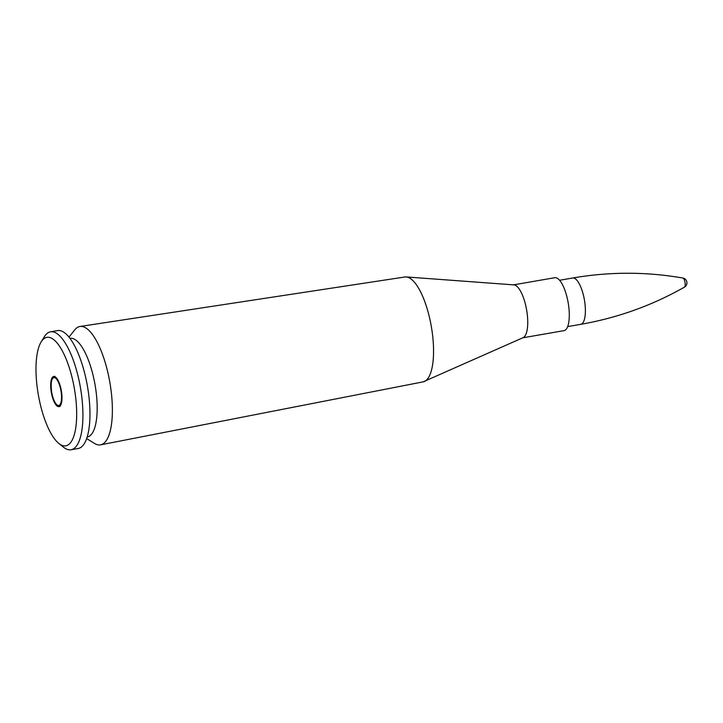 <?xml version="1.0" encoding="UTF-8"?>
<svg xmlns="http://www.w3.org/2000/svg" width="723" height="723" viewBox="0 0 723 723"><rect width="100%" height="100%" fill="white"/><g stroke="black" fill="none" stroke-linecap="round" stroke-linejoin="round"><path stroke-width="1.08" d="M41.166 341.898L44.302 336.791A59.855 19.892 80.1 0 1 49.896 331.956A59.855 19.892 80.1 0 1 50.556 331.812L57.587 330.583A59.855 19.892 80.1 0 1 87.429 386.154A59.855 19.892 80.1 0 1 78.075 448.531L71.044 449.751A59.855 19.892 80.1 0 1 63.479 447.176L58.798 443.416A55.047 18.292 80.1 0 1 38.31 394.686A55.047 18.292 80.1 0 1 41.166 341.898A55.047 18.292 80.1 0 1 46.299 337.46A55.047 18.292 80.1 0 1 75.644 397.27A55.047 18.292 80.1 0 1 58.798 443.416M69.986 338.337L70.086 338.319A50.095 16.647 80.1 0 1 95.056 384.826A50.095 16.647 80.1 0 1 87.23 437.035L87.131 437.054M69.01 337.09L74.722 329.896A60.072 19.964 80.1 0 1 79.223 326.642A60.072 19.964 80.1 0 1 80.018 326.471A60.072 19.964 80.1 0 1 109.833 382.259A60.072 19.964 80.1 0 1 100.578 444.844A60.072 19.964 80.1 0 1 94.442 443.398L86.633 438.554M513.583 284.862L554.767 277.704A26.868 8.929 80.1 0 1 568.161 302.648A26.868 8.929 80.1 0 1 563.958 330.655L522.783 337.804M53.547 376.529A15.291 5.079 80.1 0 1 53.71 376.493A15.291 5.079 80.1 0 1 61.338 390.682A15.291 5.079 80.1 0 1 58.943 406.624A15.291 5.079 80.1 0 1 51.369 392.679A15.291 5.079 80.1 0 1 53.547 376.529M50.556 331.812A59.855 19.892 80.1 0 1 80.389 387.374A59.855 19.892 80.1 0 1 71.044 449.751M684.464 287.121L684.464 287.121A4.636 1.545 -99.9 0 0 685.015 282.359A4.636 1.545 -99.9 0 0 682.892 278.048L682.892 278.048A4.898 4.898 0 0 1 684.473 287.121C652.254 305.44 617.677 317.849 580.723 324.338A23.516 7.817 -99.9 0 0 584.401 299.837A23.516 7.817 -99.9 0 0 572.679 277.994C609.652 271.649 646.389 271.667 682.892 278.048M405.558 276.927A53.231 17.686 80.1 0 1 406.254 276.936L404.889 276.99A53.231 17.686 80.1 0 1 431.306 326.425A53.231 17.686 80.1 0 1 423.109 381.871L100.578 444.844M423.109 381.871L523.127 337.65A26.868 8.929 80.1 0 0 526.606 309.869A26.868 8.929 80.1 0 0 513.963 284.889L406.254 276.936A53.231 17.686 80.1 0 1 431.306 326.425A53.231 17.686 80.1 0 1 424.41 381.464A53.231 17.686 80.1 0 1 423.759 381.708M513.917 284.889A26.868 8.929 80.1 0 1 526.615 309.869A26.868 8.929 80.1 0 1 523.081 337.668M58.744 405.476A14.126 4.69 80.1 0 1 51.116 385.287A14.126 4.69 80.1 0 1 59.132 383.904A14.126 4.69 80.1 0 1 58.744 405.476M404.889 276.99L80.018 326.471M572.679 277.994L559.593 280.271M580.723 324.338L567.636 326.615M54.794 376.303C52.96 376.62 51.776 378.59 51.234 382.232C50.917 391.947 52.481 399.241 55.951 404.121C57.677 406.118 59.042 406.886 60.027 406.434"/></g></svg>
